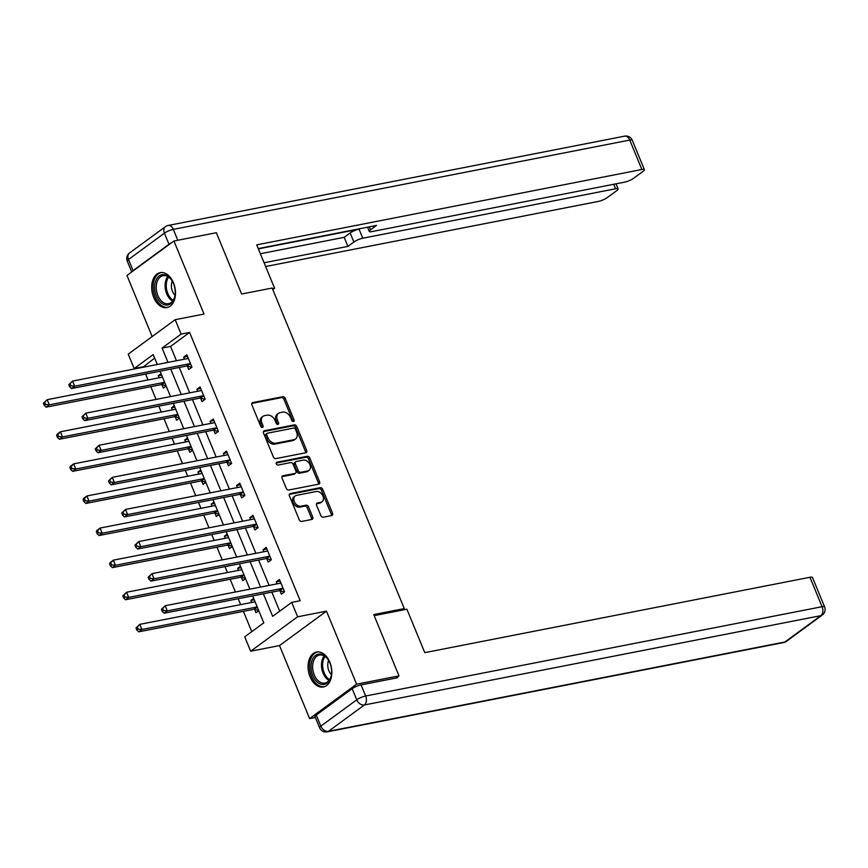 <?xml version="1.0" encoding="UTF-8"?>
<svg xmlns="http://www.w3.org/2000/svg" width="868" height="868" viewBox="0 0 868 868"><rect width="100%" height="100%" fill="white"/><g stroke="black" fill="none" stroke-linecap="round" stroke-linejoin="round"><path stroke-width="1.3" d="M293.482 421.501A1.573 1.139 53.8 0 0 294.057 419.862L285.214 398.401A2.235 1.627 53.8 0 0 282.718 396.709L252.74 402.578A2.235 1.627 53.8 0 0 252.252 402.785A2.235 1.627 53.8 0 0 251.904 404.922L260.747 426.383A1.573 1.139 53.8 0 0 263.08 425.928L261.941 423.15A7.172 5.186 53.8 0 1 263.026 416.325A7.172 5.186 53.8 0 1 264.61 415.642L267.105 415.154A7.172 5.186 53.8 0 1 275.102 420.568L276.241 423.345A1.573 1.139 53.8 0 0 278.574 422.89L277.424 420.112A7.172 5.186 53.8 0 1 278.519 413.287A7.172 5.186 53.8 0 1 280.093 412.615L282.588 412.126A7.172 5.186 53.8 0 1 290.585 417.541L291.735 420.318A1.573 1.139 53.8 0 0 293.482 421.501M292.928 421.468A1.573 1.139 53.8 0 0 292.787 420.796L283.945 399.334A2.235 1.627 53.8 0 0 281.449 397.642L251.796 403.446M261.952 427.533A1.573 1.139 53.8 0 0 261.81 426.85L260.671 424.072L261.941 423.15M277.445 424.495A1.573 1.139 53.8 0 0 277.304 423.823L276.154 421.045L277.424 420.112M329.862 662.251A17.805 11.62 -101.1 0 0 316.538 652.042A17.805 11.62 -101.1 0 0 310.06 676.769A17.805 11.62 -101.1 0 0 323.384 686.979A17.805 11.62 -101.1 0 0 329.862 662.251M173.492 282.859A17.805 11.62 -101.1 0 0 160.168 272.65A17.805 11.62 -101.1 0 0 153.69 297.377A17.805 11.62 -101.1 0 0 167.003 307.597A17.805 11.62 -101.1 0 0 173.492 282.859M320.802 515.516A2.235 1.627 53.8 0 0 323.297 517.209L331.706 515.559A2.235 1.627 53.8 0 0 332.194 515.342A2.235 1.627 53.8 0 0 332.542 513.216L322.712 489.378A2.235 1.627 53.8 0 0 320.216 487.686L290.238 493.556A2.235 1.627 53.8 0 0 289.749 493.773A2.235 1.627 53.8 0 0 289.402 495.899L299.232 519.726A2.235 1.627 53.8 0 0 301.728 521.429L311.883 519.433A2.235 1.627 53.8 0 0 312.382 519.227A2.235 1.627 53.8 0 0 312.719 517.089L308.52 506.89A2.235 1.627 53.8 0 0 306.013 505.198L300.979 506.185A5.989 4.34 53.8 0 1 294.719 502.529A5.989 4.34 53.8 0 1 295.207 495.954A5.989 4.34 53.8 0 1 296.531 495.378L316.267 491.516A5.989 4.34 53.8 0 1 322.516 495.183A5.989 4.34 53.8 0 1 322.028 501.758A5.989 4.34 53.8 0 1 320.715 502.322L317.428 502.963A2.235 1.627 53.8 0 0 316.939 503.18A2.235 1.627 53.8 0 0 316.592 505.317L320.802 515.516M315.366 717.5L309.626 718.617L356.585 684.179L399.009 675.879L373.739 614.577L404.282 608.598L272.161 288.046L241.619 294.024L216.349 232.711L173.925 241.011L204.034 314.053L175.184 319.695L181.119 334.093L189.604 332.433L300.187 600.721L291.702 602.381L297.637 616.79L250.668 651.228L244.733 636.819L263.774 622.866L252.664 595.893M356.585 684.179L326.487 611.148L297.637 616.79M305.818 452.749A2.235 1.627 53.8 0 0 306.306 452.543A2.235 1.627 53.8 0 0 306.654 450.405L296.834 426.579A2.235 1.627 53.8 0 0 294.328 424.886L264.349 430.745A2.235 1.627 53.8 0 0 263.861 430.962A2.235 1.627 53.8 0 0 263.525 433.099L273.344 456.926A2.235 1.627 53.8 0 0 275.84 458.619L305.818 452.749M309.767 457.978L319.598 481.805A2.235 1.627 53.8 0 1 319.25 483.943A2.235 1.627 53.8 0 1 318.762 484.16L288.784 490.019A2.235 1.627 53.8 0 1 286.288 488.326L282.078 478.127A2.235 1.627 53.8 0 1 282.425 476A2.235 1.627 53.8 0 1 282.914 475.783L295.077 473.407A2.235 1.627 53.8 0 0 295.565 473.19A2.235 1.627 53.8 0 0 295.901 471.064L293.113 464.293A2.235 1.627 53.8 0 0 290.617 462.601L277.966 465.074A1.573 1.139 53.8 0 1 276.794 462.253L307.272 456.286A2.235 1.627 53.8 0 1 309.767 457.978L308.509 458.912L318.328 482.738L319.598 481.805M399.009 675.879L396.058 678.049M173.925 241.011L126.956 275.449L152.16 336.578M402.155 610.161L404.282 608.598M189.604 332.433L170.562 346.397L176.475 360.741M179.253 367.468L189.701 392.835M192.479 399.562L202.938 424.929M205.705 431.656L216.165 457.035M218.931 463.751L229.391 489.129M232.168 495.845L242.617 521.223M245.394 527.939L255.854 553.317M258.621 560.044L269.08 585.412M271.847 592.139L279.702 611.18M187.39 366.166L188.757 369.497L191.936 367.164L186.848 354.817L183.68 357.149L184.504 359.168M200.617 398.26L201.994 401.591L205.163 399.258L200.074 386.922L196.906 389.244L197.741 391.262M213.843 430.354L215.221 433.685L218.389 431.363L213.311 419.016L210.132 421.338L210.967 423.367M227.08 462.449L228.447 465.78L231.626 463.458L226.537 451.11L223.358 453.432L224.194 455.461M240.306 494.543L241.684 497.874L244.852 495.552L239.763 483.205L236.595 485.537L237.42 487.556M253.532 526.637L254.91 529.968L258.078 527.646L252.989 515.299L249.821 517.632L250.657 519.65M266.769 558.742L268.136 562.073L271.315 559.741L266.226 547.393L263.047 549.726L263.883 551.744M279.995 590.837L281.362 594.168L284.541 591.835L279.453 579.488L276.274 581.82L277.109 583.838M154.634 358.072L142.829 367.327M145.596 374.054L148.027 379.956M150.804 386.672L156.056 399.421M158.822 406.148L161.264 412.05M164.03 418.777L169.282 431.515M172.059 438.242L174.49 444.145M177.256 450.872L182.508 463.61M185.285 470.337L187.716 476.239M190.493 482.966L195.745 495.715M198.512 502.431L200.942 508.333M203.72 515.06L208.971 527.809M211.738 534.525L214.179 540.438M216.946 547.155L222.197 559.903M224.975 566.62L227.405 572.533M230.172 579.249L235.434 591.998M238.201 598.725L240.631 604.627M243.409 611.343L251.774 631.665M161.079 373.707L158.291 375.768L159.126 377.786M162.001 384.774L163.379 388.104L166.168 386.054M174.316 405.812L171.517 407.862L172.352 409.88M175.227 416.868L176.605 420.199L179.405 418.148M187.542 437.906L184.743 439.957L185.578 441.975M188.464 448.973L189.832 452.304L192.631 450.253M200.768 470L197.969 472.051L198.805 474.069M201.691 481.067L203.058 484.398L205.857 482.348M214.005 502.095L211.206 504.145L212.042 506.163M214.917 513.162L216.295 516.493L219.083 514.442M227.232 534.189L224.432 536.24L225.268 538.269M228.143 545.256L229.521 548.587L232.32 546.536M240.458 566.283L237.658 568.334L238.494 570.363M241.38 577.35L242.747 580.681L245.546 578.63M253.684 598.377L250.895 600.439L251.72 602.457M254.606 609.445L255.973 612.775L258.772 610.725M326.487 611.148L279.518 645.575L309.626 718.617M279.518 645.575L250.668 651.228M142.645 366.871L134.16 368.531L128.214 354.133L175.184 319.695M263.362 593.799L272.661 616.345L291.702 602.381M181.119 334.093L162.077 348.057L167.991 362.401M170.768 369.128L181.228 394.495M183.994 401.222L194.454 426.589M197.22 433.316L207.68 458.695M210.447 465.411L220.906 490.789M223.684 497.505L234.143 522.883M236.91 529.599L247.369 554.977M250.136 561.705L260.595 587.072M157.282 364.495L153.191 354.578L134.16 368.531M249.886 589.166L239.427 563.799M236.66 557.072L226.201 531.693M223.434 524.977L212.975 499.599M210.197 492.883L199.748 467.505M196.971 460.789L186.512 435.411M183.745 428.684L173.285 403.316M170.519 396.589L160.059 371.222M170.562 346.397L162.077 348.057M158.291 375.768L161.654 375.106M183.68 357.149L187.499 356.401M196.906 389.244L200.725 388.495M171.517 407.862L174.891 407.2M210.132 421.338L213.951 420.589M184.743 439.957L188.117 439.295M223.358 453.432L227.188 452.684M197.969 472.051L201.343 471.389M236.595 485.537L240.414 484.789M211.206 504.145L214.57 503.483M249.821 517.632L253.64 516.883M224.432 536.24L227.807 535.578M263.047 549.726L266.877 548.977M237.658 568.334L241.033 567.683M276.274 581.82L280.104 581.072M250.895 600.439L254.259 599.777M278.519 413.287L277.25 414.22A7.172 5.186 53.8 0 0 276.154 421.045M263.026 416.325L261.756 417.248A7.172 5.186 53.8 0 0 260.671 424.072M305.503 452.814A2.235 1.627 53.8 0 0 305.384 451.338L295.565 427.512A2.235 1.627 53.8 0 0 293.059 425.819L263.405 431.613M295.413 429.259A1.573 1.139 53.8 0 0 293.666 428.065L267.355 433.219A1.573 1.139 53.8 0 0 266.769 434.857L267.973 437.787A7.172 5.186 53.8 0 0 275.97 443.212L293.959 439.685A7.172 5.186 53.8 0 0 295.532 439.002A7.172 5.186 53.8 0 0 296.617 432.188L295.413 429.259M266.085 434.152A1.573 1.139 53.8 0 0 265.499 435.79L266.769 434.857M295.532 439.002L294.263 439.935A7.172 5.186 53.8 0 1 292.69 440.618L274.7 444.134A7.172 5.186 53.8 0 1 266.704 438.72L265.499 435.79M318.437 484.214A2.235 1.627 53.8 0 0 318.328 482.738M281.97 476.651L293.807 474.34A2.235 1.627 53.8 0 0 294.295 474.123L295.565 473.19M276.089 463.067L306.003 457.219L307.272 456.286M307.684 470.933A5.989 4.34 53.8 0 0 309.008 470.369A5.989 4.34 53.8 0 0 309.496 463.794A5.989 4.34 53.8 0 0 303.236 460.127L296.281 461.494A2.235 1.627 53.8 0 0 295.793 461.7A2.235 1.627 53.8 0 0 295.445 463.837L298.234 470.608A2.235 1.627 53.8 0 0 300.74 472.3L307.684 470.933L306.415 471.866A5.989 4.34 53.8 0 0 307.739 471.302L309.008 470.369M295.793 461.7L294.523 462.633A2.235 1.627 53.8 0 0 294.176 464.771L295.445 463.837M306.415 471.866L299.471 473.223A2.235 1.627 53.8 0 1 296.964 471.53L294.176 464.771M308.509 458.912A2.235 1.627 53.8 0 0 306.003 457.219M322.028 501.758L320.759 502.68A5.989 4.34 53.8 0 1 319.446 503.256L316.473 503.831M295.207 495.954L293.937 496.876A5.989 4.34 53.8 0 0 293.449 503.451A5.989 4.34 53.8 0 0 299.71 507.118L300.979 506.185M311.569 519.498A2.235 1.627 53.8 0 0 311.449 518.022L307.25 507.823A2.235 1.627 53.8 0 0 304.744 506.131L299.71 507.118M331.381 515.625A2.235 1.627 53.8 0 0 331.272 514.149L321.442 490.311A2.235 1.627 53.8 0 0 318.947 488.619L289.294 494.424M162.468 377.059A2.279 1.649 -126.2 0 1 162.066 377.211L47.187 399.681L49.313 404.824L46.134 407.157L161.014 384.676A2.279 1.649 -126.2 0 1 161.708 384.708L166.048 385.761M162.349 376.788L161.806 377.265M45.516 404.412L44.669 402.361L43.4 403.284L44.246 405.345L45.516 404.412L49.313 404.824L164.182 382.354A2.279 1.649 -126.2 0 1 164.638 382.332M43.4 403.284L47.187 399.681L44.669 402.361M46.134 407.157L44.246 405.345M68.789 384.676L69.635 386.737L70.905 385.804L70.058 383.743L68.789 384.676L72.576 381.074L187.445 358.592A2.279 1.649 53.8 0 0 187.955 358.375A2.279 1.649 53.8 0 0 188.02 358.321L188.226 358.148M70.058 383.743L72.576 381.074L74.702 386.217L71.523 388.538L186.392 366.068A2.279 1.649 53.8 0 1 187.087 366.09L191.828 367.24M190.559 363.833L190.266 363.768A2.279 1.649 53.8 0 0 189.571 363.735L74.702 386.217L70.905 385.804M187.184 358.647L188.106 357.866M69.635 386.737L71.523 388.538M160.385 302.238A15.407 10.058 78.9 0 1 155.708 280.972A15.407 10.058 78.9 0 1 169.499 277.467A15.407 10.058 78.9 0 1 171.951 280.527A15.407 10.058 78.9 0 1 174.956 295.858A15.407 10.058 78.9 0 1 160.385 302.238M172.114 280.787A14.268 9.309 -101.1 0 0 170.019 278.227A14.268 9.309 -101.1 0 0 163.054 275.688A14.268 9.309 -101.1 0 0 156.283 286.234A14.268 9.309 -101.1 0 0 161.578 301.153A14.268 9.309 -101.1 0 0 168.533 303.691A14.268 9.309 -101.1 0 0 175 295.543M172.244 281.004A10.156 6.629 -101.1 0 0 175.043 295.304M161.481 272.509A17.686 11.544 -101.1 0 0 153.148 285.615A17.686 11.544 -101.1 0 0 159.712 304.071A17.686 11.544 -101.1 0 0 168.273 307.229M316.755 681.63A15.407 10.058 78.9 0 1 312.079 660.364A15.407 10.058 78.9 0 1 325.88 656.859A15.407 10.058 78.9 0 1 328.321 659.908A15.407 10.058 78.9 0 1 331.326 675.25A15.407 10.058 78.9 0 1 316.755 681.63M328.495 660.179A14.268 9.309 -101.1 0 0 326.39 657.608A14.268 9.309 -101.1 0 0 319.424 655.08A14.268 9.309 -101.1 0 0 312.654 665.615A14.268 9.309 -101.1 0 0 317.948 680.545A14.268 9.309 -101.1 0 0 324.903 683.083A14.268 9.309 -101.1 0 0 331.381 674.935M328.614 660.396A10.156 6.629 -101.1 0 0 331.413 674.686M317.851 651.901A17.686 11.544 -101.1 0 0 309.529 665.007A17.686 11.544 -101.1 0 0 316.082 683.463A17.686 11.544 -101.1 0 0 324.654 686.621M272.791 289.597L274.603 288.274L256.711 244.863L641.875 169.499L629.745 140.073L173.318 229.38L177.799 240.252M272.422 288.697L274.603 288.274M258.36 248.877L359.048 229.174L362.781 238.223L615.596 188.757L613.752 184.276M362.781 238.223A6.846 1.519 157.6 0 0 353.884 242.02L350.151 232.96A6.846 1.519 -22.4 0 1 359.048 229.174M264.1 262.787L347.916 246.393L353.884 242.02M265.641 266.519L598.334 201.419A6.846 1.519 157.6 0 0 607.231 197.633L616.877 190.559A6.846 1.519 157.6 0 0 618.125 188.942A6.846 1.519 157.6 0 0 615.596 188.757M133.075 270.621L169 244.277L164.421 233.166L128.497 259.51L133.075 270.621A6.846 1.519 157.6 0 0 131.86 271.858M369.291 226.852L370.517 229.825A6.846 1.519 157.6 0 0 369.269 231.441A6.846 1.519 157.6 0 0 371.797 231.615L624.613 182.15A6.846 1.519 157.6 0 0 633.51 178.363L643.155 171.289A6.846 1.519 157.6 0 0 644.403 169.672A6.846 1.519 157.6 0 0 641.875 169.499M370.517 229.825L376.473 225.452L258.241 248.584M171.506 242.79A6.846 1.519 157.6 0 0 169 244.277M260.367 253.738L344.184 237.333L350.151 232.96M344.184 237.333L347.916 246.393M374.173 615.629L406.897 609.227L424.788 652.638L809.952 577.274A6.846 1.519 -22.4 0 1 812.47 577.459L824.6 606.884A6.846 1.519 157.6 0 0 822.083 606.699L809.952 577.274M352.169 688.682L316.245 715.026L320.824 726.136L356.748 699.792L352.169 688.682A6.846 1.519 -22.4 0 1 361.066 684.895L397.544 677.756L397.294 677.138M319.587 727.742A6.846 6.846 0 0 0 327.236 731.854A6.846 4.47 -101.1 0 0 328.462 731.312L784.889 641.995L820.813 615.662L364.386 704.968L328.462 731.312A6.846 4.958 53.8 0 1 320.824 726.136A6.846 1.519 157.6 0 0 319.587 727.742L315.008 716.632A6.846 1.519 -22.4 0 1 316.245 715.026M175.694 409.154A2.279 1.649 -126.2 0 1 175.293 409.305L60.424 431.787L62.539 436.929L59.371 439.251L174.24 416.77A2.279 1.649 -126.2 0 1 174.935 416.803L179.285 417.855M175.586 408.882L175.032 409.36M58.742 436.506L57.896 434.456L56.626 435.389L57.472 437.439L58.742 436.506L62.539 436.929L177.408 414.448A2.279 1.649 -126.2 0 1 177.864 414.427M56.626 435.389L57.245 434.108L60.424 431.787L57.896 434.456M59.371 439.251L57.472 437.439M188.92 441.248A2.279 1.649 -126.2 0 1 188.519 441.4L73.65 463.881L75.766 469.024L72.597 471.346L187.466 448.875A2.279 1.649 -126.2 0 1 188.161 448.897L192.512 449.95M188.812 440.977L188.258 441.454M71.979 468.611L71.133 466.55L69.863 467.483L70.709 469.534L71.979 468.611L75.766 469.024L190.645 446.543A2.279 1.649 -126.2 0 1 191.101 446.532M69.863 467.483L70.471 466.203L73.65 463.881L71.133 466.55M72.597 471.346L70.709 469.534M82.015 416.77L82.861 418.832L84.131 417.899L83.285 415.837L82.015 416.77L85.813 413.168L200.682 390.687A2.279 1.649 53.8 0 0 201.181 390.47A2.279 1.649 53.8 0 0 201.246 390.416L201.452 390.253M83.285 415.837L85.813 413.168L87.928 418.311L84.749 420.633L199.629 398.162A2.279 1.649 53.8 0 1 200.324 398.184L205.065 399.334M203.796 395.927L203.492 395.862A2.279 1.649 53.8 0 0 202.797 395.83L87.928 418.311L84.131 417.899M200.421 390.741L201.333 389.96M82.861 418.832L84.749 420.633M95.241 448.864L96.098 450.926L97.368 449.993L96.511 447.931L95.241 448.864L99.039 445.262L213.908 422.792A2.279 1.649 53.8 0 0 214.407 422.575A2.279 1.649 53.8 0 0 214.483 422.51L214.678 422.347M96.511 447.931L99.039 445.262L101.155 450.405L97.986 452.738L212.855 430.257A2.279 1.649 53.8 0 1 213.55 430.278L218.291 431.439M217.022 428.032L216.718 427.957A2.279 1.649 53.8 0 0 216.023 427.935L101.155 450.405L97.368 449.993M213.647 422.835L214.559 422.054M96.098 450.926L97.986 452.738M202.146 473.342A2.279 1.649 -126.2 0 1 201.745 473.494L86.876 495.975L89.003 501.118L85.823 503.44L200.692 480.97A2.279 1.649 -126.2 0 1 201.387 480.991L205.738 482.055M202.038 473.082L201.484 473.548M85.205 500.706L84.359 498.644L83.089 499.577L83.936 501.639L85.205 500.706L89.003 501.118L203.871 478.637A2.279 1.649 -126.2 0 1 204.327 478.626M83.089 499.577L83.708 498.297L86.876 495.975L84.359 498.644M85.823 503.44L83.936 501.639M215.383 505.436A2.279 1.649 -126.2 0 1 214.982 505.588L100.102 528.069L102.229 533.212L99.05 535.534L213.929 513.064A2.279 1.649 -126.2 0 1 214.624 513.086L218.964 514.149M215.264 505.176L214.721 505.643M98.431 532.8L97.585 530.739L96.315 531.672L97.162 533.733L98.431 532.8L102.229 533.212L217.098 510.731A2.279 1.649 -126.2 0 1 217.553 510.72M96.315 531.672L96.934 530.391L100.102 528.069L97.585 530.739M99.05 535.534L97.162 533.733M228.609 537.542A2.279 1.649 -126.2 0 1 228.208 537.693L113.339 560.164L115.455 565.307L112.287 567.639L227.156 545.158A2.279 1.649 -126.2 0 1 227.85 545.18L232.201 546.243M228.501 537.27L227.948 537.737M111.657 564.894L110.811 562.833L109.542 563.766L110.388 565.827L111.657 564.894L115.455 565.307L230.324 542.836A2.279 1.649 -126.2 0 1 230.779 542.815M109.542 563.766L110.16 562.497L113.339 560.164L110.811 562.833M112.287 567.639L110.388 565.827M108.478 480.959L109.325 483.02L110.594 482.087L109.748 480.037L108.478 480.959L112.265 477.357L227.134 454.886A2.279 1.649 53.8 0 0 227.633 454.669A2.279 1.649 53.8 0 0 227.709 454.615L227.904 454.441M109.748 480.037L112.265 477.357L114.381 482.499L111.212 484.832L226.081 462.351A2.279 1.649 53.8 0 1 226.776 462.373L231.517 463.534M230.248 460.127L229.955 460.051A2.279 1.649 53.8 0 0 229.261 460.029L114.381 482.499L110.594 482.087M226.873 454.93L227.785 454.148M109.325 483.02L111.212 484.832M121.704 513.053L122.551 515.115L123.82 514.181L122.974 512.131L121.704 513.053L125.491 509.451L240.36 486.981A2.279 1.649 53.8 0 0 240.87 486.764A2.279 1.649 53.8 0 0 240.935 486.709L241.141 486.536M122.974 512.131L125.491 509.451L127.618 514.594L124.439 516.927L239.308 494.445A2.279 1.649 53.8 0 1 240.002 494.478L244.743 495.628M243.474 492.221L243.181 492.145A2.279 1.649 53.8 0 0 242.487 492.123L127.618 514.594L123.82 514.181M240.111 487.035L241.022 486.254M122.551 515.115L124.439 516.927M134.931 545.158L135.777 547.209L137.046 546.276L136.2 544.225L134.931 545.158L138.728 541.556L253.597 519.075A2.279 1.649 53.8 0 0 254.096 518.858A2.279 1.649 53.8 0 0 254.161 518.804L254.367 518.63M136.2 544.225L138.728 541.556L140.844 546.699L137.665 549.021L252.545 526.54A2.279 1.649 53.8 0 1 253.239 526.572L257.98 527.722M256.711 524.315L256.407 524.239A2.279 1.649 53.8 0 0 255.713 524.218L140.844 546.699L137.046 546.276M253.337 519.129L254.248 518.348M135.777 547.209L137.665 549.021M241.836 569.636A2.279 1.649 -126.2 0 1 241.434 569.788L126.565 592.258L128.681 597.401L125.513 599.734L240.382 577.253A2.279 1.649 -126.2 0 1 241.076 577.274L245.427 578.338M241.727 569.365L241.174 569.831M124.894 596.989L124.048 594.938L122.779 595.86L123.625 597.922L124.894 596.989L128.681 597.401L243.561 574.931A2.279 1.649 -126.2 0 1 244.017 574.909M122.779 595.86L126.565 592.258L124.048 594.938M125.513 599.734L123.625 597.922M148.157 577.253L149.014 579.303L150.283 578.381L149.426 576.319L148.157 577.253L151.954 573.65L266.823 551.169A2.279 1.649 53.8 0 0 267.322 550.952A2.279 1.649 53.8 0 0 267.398 550.898L267.594 550.724M149.426 576.319L151.954 573.65L154.07 578.793L150.902 581.115L265.771 558.645A2.279 1.649 53.8 0 1 266.465 558.666L271.207 559.817M269.937 556.41L269.633 556.334A2.279 1.649 53.8 0 0 268.939 556.312L154.07 578.793L150.283 578.381M266.563 551.223L267.474 550.442M149.014 579.303L150.902 581.115M255.062 601.73A2.279 1.649 -126.2 0 1 254.66 601.882L139.791 624.352L141.918 629.495L138.739 631.828L253.608 609.347A2.279 1.649 -126.2 0 1 254.302 609.379L258.653 610.432M254.953 601.459L254.4 601.936M138.12 629.083L137.274 627.032L136.005 627.955L136.851 630.016L138.12 629.083L141.918 629.495L256.787 607.025A2.279 1.649 -126.2 0 1 257.243 607.003M136.005 627.955L139.791 624.352L137.274 627.032M138.739 631.828L136.851 630.016M161.394 609.347L162.24 611.408L163.509 610.475L162.663 608.414L161.394 609.347L165.18 605.745L280.049 583.263A2.279 1.649 53.8 0 0 280.548 583.046A2.279 1.649 53.8 0 0 280.624 582.992L280.82 582.819M162.663 608.414L165.18 605.745L167.296 610.888L164.128 613.209L278.997 590.739A2.279 1.649 53.8 0 1 279.691 590.761L284.433 591.911M283.163 588.504L282.87 588.439A2.279 1.649 53.8 0 0 282.176 588.406L167.296 610.888L163.509 610.475M279.789 583.318L280.7 582.536M162.24 611.408L164.128 613.209M292.787 420.796L294.057 419.862M261.81 426.85L263.08 425.928M277.304 423.823L278.574 422.89M251.894 403.197L252.74 402.578M281.449 397.642L282.718 396.709M283.945 399.334L285.214 398.401M263.514 431.363L264.349 430.745M293.059 425.819L294.328 424.886M295.565 427.512L296.834 426.579M305.384 451.338L306.654 450.405M266.704 438.72L267.973 437.787M274.7 444.134L275.97 443.212M292.69 440.618L293.959 439.685M282.067 476.402L282.914 475.783M293.807 474.34L295.077 473.407M276.208 462.687L276.794 462.253M296.964 471.53L298.234 470.608M299.471 473.223L300.74 472.3M316.581 503.581L317.428 502.963M319.446 503.256L320.715 502.322M304.744 506.131L306.013 505.198M307.25 507.823L308.52 506.89M311.449 518.022L312.719 517.089M289.391 494.174L290.238 493.556M318.947 488.619L320.216 487.686M321.442 490.311L322.712 489.378M331.272 514.149L332.542 513.216M161.014 384.676L164.182 382.354M161.708 384.708L164.703 382.506M190.266 363.768L187.087 366.09M189.571 363.735L186.392 366.068M172.613 301.077A14.268 9.309 78.9 0 1 170.41 299.427A14.268 9.309 78.9 0 1 167.817 276.567M168.642 277.087A13.801 9.005 -101.1 0 0 171.387 298.885A13.801 9.005 -101.1 0 0 173.177 300.285M328.983 680.469A14.268 9.309 78.9 0 1 326.791 678.819A14.268 9.309 78.9 0 1 324.187 655.958M325.012 656.479A13.801 9.005 -101.1 0 0 327.768 678.277A13.801 9.005 -101.1 0 0 329.558 679.677M632.273 140.258A6.846 6.846 0 0 0 624.624 136.146A6.846 4.47 -101.1 0 1 629.745 140.073A6.846 1.519 -22.4 0 1 632.273 140.258L644.403 169.672M127.26 261.116A6.846 1.519 -22.4 0 1 128.497 259.51A6.846 4.958 53.8 0 1 129.538 252.989A6.846 6.846 0 0 0 127.26 261.116L131.719 271.955M168.197 225.452A6.846 6.846 0 0 0 165.463 226.646A6.846 4.958 -126.2 0 0 164.421 233.166A6.846 1.519 -22.4 0 1 173.318 229.38A6.846 4.47 -101.1 0 0 168.197 225.452L624.624 136.146M361.066 684.895L365.645 696.006L822.083 606.699A6.846 4.47 -101.1 0 1 820.813 615.662A6.846 4.958 53.8 0 0 822.321 615.011L786.397 641.354A6.846 4.958 -126.2 0 1 784.889 641.995A6.846 4.47 -101.1 0 1 783.663 642.548A6.846 6.846 0 0 0 786.397 641.354M365.645 696.006A6.846 1.519 157.6 0 0 356.748 699.792A6.846 4.958 -126.2 0 0 364.386 704.968A6.846 4.47 -101.1 0 0 365.645 696.006M174.24 416.77L177.408 414.448M174.935 416.803L177.94 414.6M187.466 448.875L190.645 446.543M188.161 448.897L191.166 446.694M203.492 395.862L200.324 398.184M202.797 395.83L199.629 398.162M216.718 427.957L213.55 430.278M216.023 427.935L212.855 430.257M200.692 480.97L203.871 478.637M201.387 480.991L204.392 478.789M213.929 513.064L217.098 510.731M214.624 513.086L217.618 510.883M227.156 545.158L230.324 542.836M227.85 545.18L230.855 542.977M229.955 460.051L226.776 462.373M229.261 460.029L226.081 462.351M243.181 492.145L240.002 494.478M242.487 492.123L239.308 494.445M256.407 524.239L253.239 526.572M255.713 524.218L252.545 526.54M240.382 577.253L243.561 574.931M241.076 577.274L244.082 575.072M269.633 556.334L266.465 558.666M268.939 556.312L265.771 558.645M253.608 609.347L256.787 607.025M254.302 609.379L257.308 607.177M282.87 588.439L279.691 590.761M282.176 588.406L278.997 590.739M265.738 434.293L267.008 433.371M129.538 252.989L165.463 226.646M369.269 231.441L367.522 227.199M618.125 188.942L616.02 183.832M822.321 615.011A6.846 6.846 0 0 0 824.6 606.884M327.236 731.854L783.663 642.548"/></g></svg>
